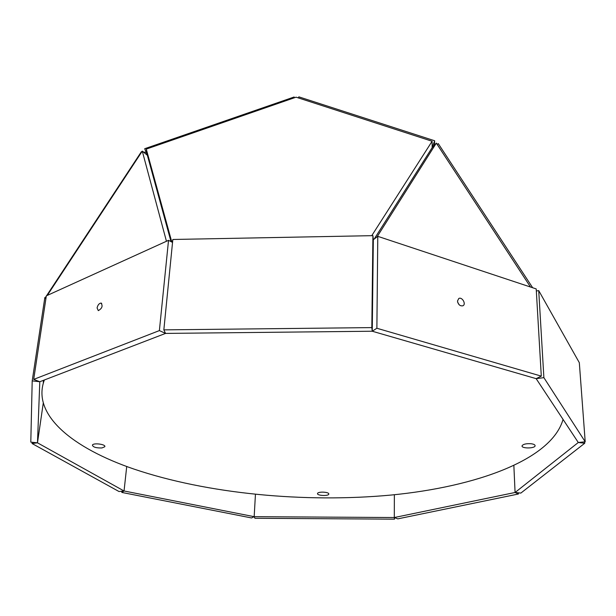<?xml version="1.0" encoding="UTF-8"?>
<svg xmlns="http://www.w3.org/2000/svg" width="616" height="616" viewBox="0 0 616 616"><rect width="100%" height="100%" fill="white"/><g stroke="black" fill="none" stroke-linecap="round" stroke-linejoin="round"><path stroke-width="0.92" d="M44.367 379.98C31.231 414.876 72.981 448.217 133.811 469.022C207.045 493.855 304.735 503.11 391.068 495.056C476.615 486.771 551.674 459.598 563.047 419.411M43.274 383.221L43.42 380.349M531.007 443.728C533.733 444.09 535.104 444.775 535.112 445.776C534.988 448.61 521.298 448.671 522.045 445.845C523.092 444.175 526.079 443.466 531.007 443.728C526.079 443.466 523.092 444.175 522.045 445.845C521.298 448.671 534.988 448.61 535.112 445.776C535.104 444.775 533.733 444.09 531.007 443.728M328.782 493.847L328.782 494.132C328.444 496.327 316.655 495.657 317.54 493.493C317.802 491.483 328.528 491.814 328.782 493.847C328.528 491.814 317.802 491.483 317.54 493.493C316.655 495.657 328.444 496.327 328.782 494.132L328.782 493.847M101.956 447.947C96.219 448.102 93.039 447.162 92.408 445.129C93.216 442.581 106.191 444.29 104.782 446.746L101.956 447.947L104.782 446.746C106.191 444.29 93.216 442.581 92.408 445.129C93.039 447.162 96.219 448.102 101.956 447.947M457.727 302.441L459.174 304.774L457.727 302.441M457.48 301.062C458.25 304.666 460.06 306.237 462.901 305.79C466.466 304.258 462.131 296.565 458.781 298.49L457.48 301.062M543.882 377.654L585.2 441.772L579.317 362.685L538.723 290.613L543.882 377.654L536.151 378.648L578.285 442.504L515.076 492.484L513.867 465.681L515.076 492.484L394.309 517.532L254.169 516.678L255.44 494.386L254.169 516.678L124.047 490.983L126.719 466.489L124.047 490.983L37.476 442.819L39.801 381.735L165.55 333.41L372.249 331.231L536.151 378.648L541.295 376.13L536.213 288.919L377.785 236.336L376.877 328.251L541.295 376.13M376.877 328.251L372.249 331.231L373.327 239.701L377.785 236.336M394.502 517.609L394.502 519.157L254.947 518.279L254.169 516.678L251.559 517.956L121.799 492.43L124.047 490.983L119.004 491.522L32.04 443.52L37.476 442.819L43.274 403.041L37.476 442.819L30.8 442.126L32.201 380.88L39.801 381.735L33.695 379.402L159.382 330.6L165.55 333.41L163.841 329.868L371.818 327.604L372.919 235.651L172.834 239.478L163.841 329.868M371.818 327.604L372.249 331.231L373.327 239.701L372.919 235.651M518.372 492.823L518.426 494.001L397.79 518.865L394.309 517.532L394.502 519.157M394.363 494.725L394.309 517.532L394.363 494.725M584.63 441.834L584.738 443.235L520.851 493.085L515.076 492.484L518.426 494.001M121.799 492.43L121.93 491.206M584.738 443.235L578.285 442.504L585.2 441.772M536.336 290.991L538.723 290.613M172.542 242.435L168.53 240.325L46.331 295.842L33.695 379.402M159.382 330.6L168.53 240.325M97.082 307.946C97.79 304.959 99.114 303.334 101.055 303.072C103.011 305.967 102.094 308.485 98.298 310.633L97.082 307.946M45.823 297.644L44.845 297.52L32.201 380.88M32.04 443.52L32.224 442.273M172.68 241.072L171.548 241.095L146.277 149.095L147.355 155.247L144.691 148.726L294.125 96.997L294.433 97.759M146.277 149.095L296.096 97.182L432.101 141.256L432.178 147.594L434.665 140.764L434.318 145.276M298.444 97.944L298.829 96.843L434.665 140.764M532.663 287.741L438.276 143.62L437.137 144.367M141.857 151.775L141.395 151.698L46.554 295.742M46.285 296.157L45.345 297.582M146.223 152.468L143.382 152.013M171.009 241.626L147.355 155.247L171.009 241.626M171.548 241.095L171.702 241.988M432.101 141.256L371.748 235.674M432.178 147.594L374.228 239.016L432.178 147.594L436.313 143.112L530.492 287.017M377.007 236.921L436.313 143.112M45.984 298.144L45.291 298.452L46.123 297.189M47.301 295.403L142.281 151.12L166.451 241.272M142.281 151.12L147.355 155.247M101.694 303.357L101.055 303.072"/></g></svg>
